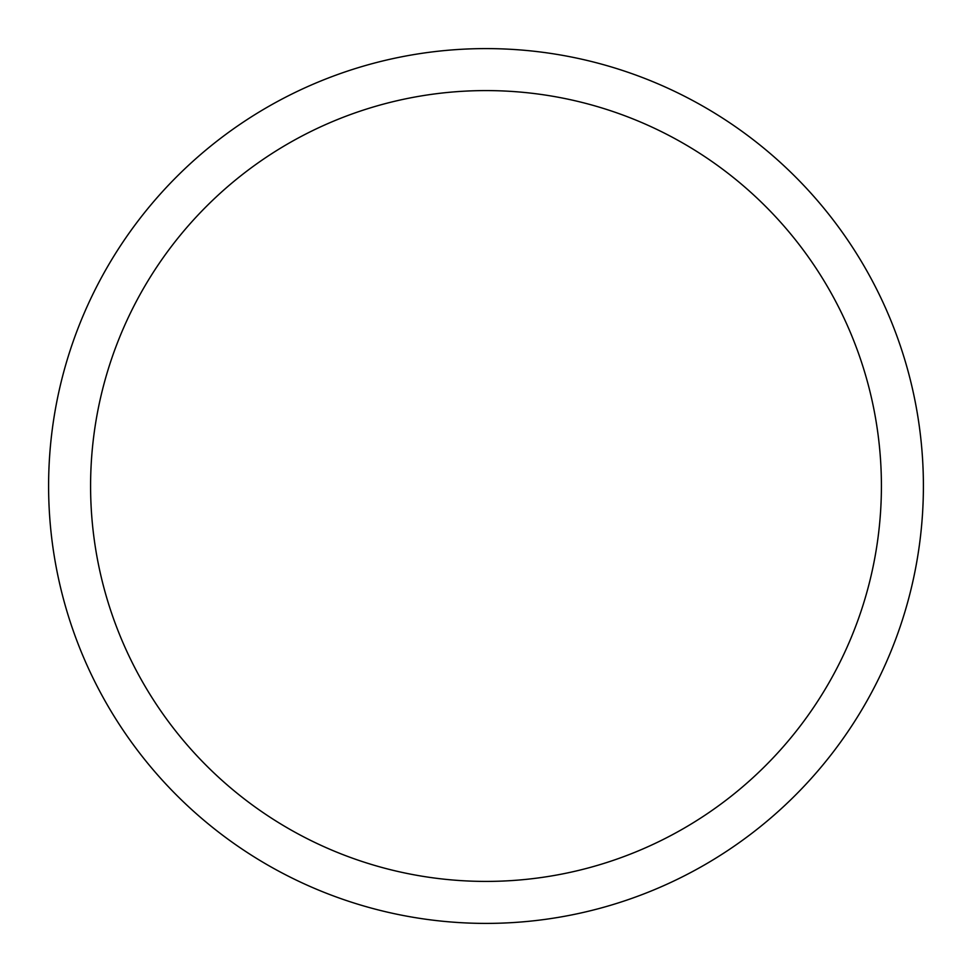 <?xml version="1.0" encoding="UTF-8"?>
<svg xmlns="http://www.w3.org/2000/svg" width="972" height="972" viewBox="0 0 972 972"><rect width="100%" height="100%" fill="white"/><g stroke="black" fill="none" stroke-linecap="round" stroke-linejoin="round"><path stroke-width="1.46" d="M881.41 486A395.41 395.41 0 0 0 486 90.59A395.41 395.41 0 0 0 90.59 486A395.41 395.41 0 0 0 486 881.41A395.41 395.41 0 0 0 881.41 486M48.6 486A437.4 437.4 0 0 1 486 48.6A437.4 437.4 0 0 1 923.4 486A437.4 437.4 0 0 1 486 923.4A437.4 437.4 0 0 1 48.6 486"/></g></svg>
